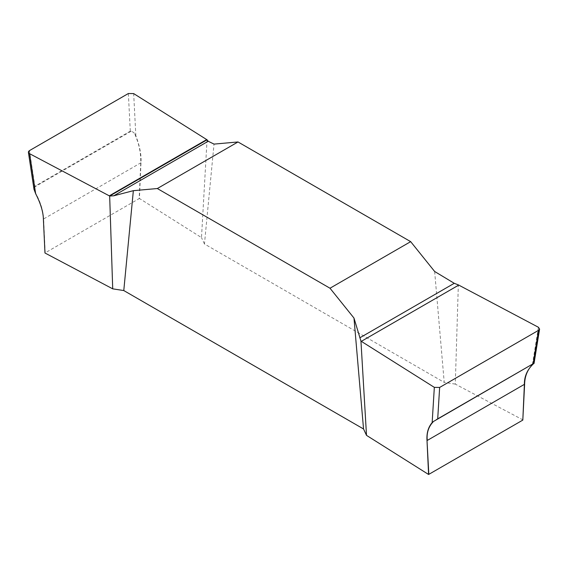<?xml version="1.0" encoding="UTF-8"?>
<svg xmlns="http://www.w3.org/2000/svg" width="568" height="568" viewBox="0 0 568 568"><rect width="100%" height="100%" fill="white"/><g stroke="black" fill="none" stroke-linecap="round" stroke-linejoin="round"><path stroke-width="0.43" stroke-dasharray="2.84 2.13" d="M207.057 139.813L201.491 237.587L139.416 198.473L140.992 162.739C141.51 155.171 139.792 146.196 135.851 135.823L134.488 133.302C140.197 146.409 140.807 154.695 140.757 162.867L139.174 198.601L45.191 252.859L43.608 218.957C42.919 211.204 41.542 203.365 34.456 191.054M134.488 133.302L131.528 131.009L130.299 131.172L34.868 186.269L29.465 150.612M34.868 186.269L34.101 187.255L33.995 189.229M434.648 271.483L444.219 382.399L204.459 243.977L214.022 144.102M523.036 419.951L455.287 384.11L458.34 284.887M455.287 384.11L444.219 382.399M204.459 243.977L201.491 237.587M135.851 135.823L133.672 93.585M128.354 93.521L130.299 131.172M538.421 327.267L532.365 364.748M140.992 162.739L43.388 219.099M34.101 187.255L131.528 131.009"/><path stroke-width="0.85" d="M522.816 420.093L524.392 384.358C524.243 376.428 527.296 369.541 533.544 363.697L532.365 364.748C527.345 369.953 524.768 376.442 524.612 384.224L522.816 420.093L428.826 474.351L427.008 440.576C426.497 433.178 428.208 427.193 432.156 422.606L434.335 387.362L360.95 341.112L366.509 435.365L428.591 474.479L427.008 440.576M432.156 422.606L433.519 421.449C428.549 426.554 426.454 432.887 427.25 440.448L524.612 384.224M433.519 421.449L533.139 363.747L538.535 330.342L439.646 387.433L437.708 418.843M533.139 363.747L533.544 363.697M35.642 193.674C40.655 203.436 43.239 211.907 43.388 219.099L44.971 253.001L112.712 288.842L109.667 196.038L29.579 153.679L35.642 193.674L33.995 189.229M538.535 330.342L539.6 329.035L538.421 327.267L458.34 284.887L454.251 283.304L434.648 271.483L410.671 241.649L238.006 141.957L214.022 144.102L208.207 141.262L207.057 139.813L109.667 196.038L29.579 153.679C28.066 152.678 28.024 151.656 29.465 150.612L128.354 93.521L133.672 93.585L207.057 139.813L133.672 93.585L128.354 93.521L29.465 150.612L28.4 152.302L29.579 153.679M330.001 288.224L353.978 318.059L363.541 428.975L123.781 290.553L133.352 190.678L157.329 188.533L330.001 288.224L410.671 241.649M238.006 141.957L157.329 188.533M360.95 341.112L353.978 318.059M363.541 428.975L366.509 435.365M112.712 288.842L123.781 290.553M133.352 190.678L113.756 195.79L109.667 196.038M434.335 387.362L439.646 387.433M533.899 363.314L436.472 419.567M109.276 195.846L206.702 139.6M113.756 195.79L208.207 141.262M458.724 285.108L361.305 341.354M454.251 283.304L359.792 337.839M34.037 189.534L28.4 152.302M534.034 363.47L539.6 329.035"/></g></svg>
